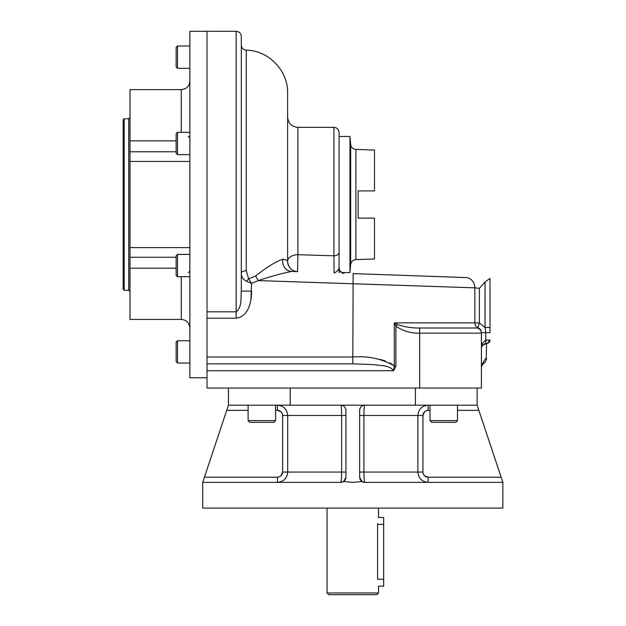 <?xml version="1.0" encoding="UTF-8"?>
<svg xmlns="http://www.w3.org/2000/svg" width="626" height="626" viewBox="0 0 626 626"><rect width="100%" height="100%" fill="white"/><g stroke="black" fill="none" stroke-linecap="round" stroke-linejoin="round"><path stroke-width="0.94" d="M378.315 517.444L383.66 517.522L383.66 586.124L378.519 586.124L378.519 592.986L327.062 592.986L328.775 594.7L376.797 594.7L378.519 592.986M377.588 523.524C378.597 514.674 378.597 514.674 377.588 523.524L377.588 579.261C378.597 588.119 378.597 588.119 377.588 579.261L383.66 579.261M378.519 508.093L378.519 516.661M345.928 415.476L341.655 415.476C341.585 409.224 341.295 405.797 340.787 405.186C343.901 405.499 345.615 407.213 345.928 410.327L345.928 477.215L343.604 481.519L340.787 482.364C341.295 481.762 341.585 478.334 341.655 472.074L345.928 472.074M248.115 410.327L226.729 410.327L228.451 405.186L477.129 405.186L502.576 481.519L502.381 482.364L364.794 482.364L361.969 481.519L359.653 477.215L359.653 410.327C359.958 407.213 361.679 405.499 364.794 405.186C364.285 405.781 363.996 409.216 363.925 415.476L363.925 472.074C363.996 478.327 364.285 481.754 364.794 482.364A5.149 5.149 0 0 1 361.969 481.519L352.79 482.364L343.604 481.519A5.149 5.149 0 0 1 341.984 482.223M341.859 482.247A5.149 5.149 0 0 1 341.186 482.349M341.131 482.349A5.149 5.149 0 0 1 340.787 482.364L203.2 482.364L203.004 481.519L203.153 482.325M501.144 477.215L428.161 477.215L428.161 482.364C421.924 481.762 418.497 478.334 417.871 472.074L422.941 472.074C423.27 475.212 425.007 476.926 428.161 477.215L424.491 475.729M422.941 472.074L422.941 415.476L417.871 415.476C418.481 409.224 421.916 405.797 428.161 405.186L428.161 410.327C425.007 410.617 423.27 412.338 422.941 415.476L424.506 411.806M502.381 482.364L502.576 481.519L502.858 482.364L502.858 508.093L202.722 508.093L202.722 482.364L204.436 477.215L277.42 477.215C280.565 476.926 282.31 475.212 282.631 472.074L281.074 475.744M275.557 410.327L277.42 410.327L277.42 405.186C283.656 405.781 287.084 409.216 287.702 415.476L282.631 415.476C282.31 412.338 280.573 410.625 277.42 410.327L281.09 411.822M282.631 415.476L282.631 472.074L341.655 472.074L341.655 415.476L287.702 415.476L287.702 472.074C287.091 478.327 283.664 481.754 277.42 482.364L277.678 482.356M277.42 477.215L277.42 482.364M226.729 410.327L204.436 477.215M477.129 405.186L477.129 388.034M228.451 405.186L228.451 388.034M124.167 204.522L124.167 290.276L123.142 289.243L123.142 119.801L124.167 118.768L124.167 204.522M176.141 151.789L130.005 151.789L130.005 268.194L176.141 268.194M188.254 136.382L189.858 137.9M188.254 272.662L189.858 271.144M207.01 377.744L189.858 377.744L189.858 31.3L207.01 31.3L207.01 311.818L236.166 311.818C242.262 307.076 240.627 297.999 241.307 291.098L251.597 291.098C251.597 301.458 248.647 316.654 236.166 318.196L236.166 31.3C239.288 31.605 241.002 33.319 241.307 36.449L241.307 291.153M181.282 276.708L181.282 319.424L130.005 319.424L130.005 268.194M130.005 151.789L130.005 89.62L181.282 89.62C186.493 89.111 189.349 86.247 189.858 81.044M207.01 356.992L352.79 356.992C368.041 355.771 381.876 358.753 394.31 365.936L395.906 365.936L393.668 370.709L207.01 370.709L207.01 31.3L236.166 31.3M355.897 259.626L355.897 149.418L374.489 150.068L374.489 190.907L358.15 190.907L358.15 218.138L374.489 218.138L374.489 258.976L355.897 259.626C352.9 259.97 351.155 261.621 350.662 264.595L349.957 272.592L349.957 136.452L339.073 136.452L339.073 272.592M374.489 218.138L358.15 218.138M358.15 190.907L374.489 190.907M246.268 270.761L246.268 50.166C268.624 50.416 288.163 70.66 287.616 93.016L287.616 261.394A10.29 10.29 0 0 0 297.546 271.676L291.622 271.465C281.778 273.366 270.659 276.41 258.288 280.597L251.597 283.367L246.574 281.364C242.904 279.384 241.151 276.582 241.307 272.967L241.307 272.967A5.149 2.207 180 0 1 246.268 270.761L248.624 278.891L255.666 275.956C267.036 266.958 276.105 261.378 282.85 259.219C286.082 259.876 287.67 260.596 287.616 261.394A10.29 6.69 180 0 1 297.906 254.704L297.906 127.344C291.661 126.734 288.226 123.306 287.616 117.054M248.624 278.891L251.597 283.367L248.624 278.891A5.149 2.034 -50.3 0 0 246.574 281.364C242.904 279.384 241.151 276.582 241.307 272.967L241.307 247.395M241.307 154.098L241.307 36.449M207.01 370.709L207.01 388.034L481.417 388.034L481.394 332.641M236.166 318.196L207.01 318.196L207.01 311.818M255.666 275.956L258.288 280.597L474.852 287.835L474.852 322.86L394.31 322.86L397.533 324.518C404.732 326.991 412.104 328.157 419.655 328.008L476.276 328.008L419.678 328.008L419.655 333.149C410.961 333.384 403.05 331.052 395.906 326.177L394.31 322.86L394.31 365.936L390.029 362.837M250.916 299.596L251.597 283.367M353.15 273.617L465.822 277.553A10.29 9.39 -88 0 1 465.846 277.553L353.15 273.617L352.79 363.847L207.01 363.847M297.906 127.344L333.924 127.344L333.924 255.807A5.149 3.42 0 0 0 339.073 252.403L339.073 268.155C337.923 270.573 336.264 272.177 334.104 272.952L333.924 255.807L297.906 254.704L297.546 271.676A10.29 10.29 0 0 0 297.546 271.676A10.29 10.29 0 0 1 295.722 271.449M481.417 365.443C484.696 359.574 486.41 357.274 486.566 358.541C486.41 357.274 484.696 359.582 481.417 365.443M486.566 343.439L486.222 358.745M482.576 345.341L483.053 344.824M485.533 343.549L484.25 343.987M481.472 347.876A5.149 5.149 0 0 1 481.488 347.743L481.417 348.588A5.149 5.149 0 0 1 481.433 348.189M385.029 360.779L379.841 359.379M489.994 278.398L489.994 332.68L481.417 332.664L481.417 333.149L419.678 333.149L419.678 388.034M481.417 332.68L481.417 333.149A5.149 5.149 0 0 0 476.276 328.008L477.912 327.688A5.149 4.695 -90 0 1 474.852 322.86L474.852 287.835L479.367 288.312L485.033 281.982L489.994 278.437L485.033 281.982L485.033 327.531L479.367 322.86L477.912 327.688C480.15 328.611 481.324 330.278 481.417 332.68L481.378 332.516M489.994 332.68L489.994 278.437M394.31 365.936L393.668 370.709C389.427 364.903 380.616 365.842 374.113 364.645L352.79 363.847M397.533 324.518L395.906 326.177L395.906 365.936M419.655 328.008L419.655 333.149M482.137 345.959L482.137 345.959A5.149 5.149 0 0 1 482.45 345.497L482.45 343.439L481.417 343.439M482.45 343.439L485.706 340.129L489.094 340.012L485.706 340.129L485.706 332.68L485.033 327.531L489.994 327.531M486.386 343.447A3.427 2.833 -92 0 0 486.425 343.439A3.427 2.833 88 0 1 486.386 343.447L482.45 345.497A5.149 5.149 0 0 0 481.417 348.588M486.738 343.431L486.433 343.439A3.427 2.833 -92 0 0 486.433 343.439A3.427 2.833 -92 0 0 489.094 340.012L489.994 340.004L489.61 341.577A3.427 3.427 0 0 0 489.994 340.004A3.427 3.427 0 0 1 486.684 343.431A3.427 3.427 0 0 0 489.892 340.834M485.706 340.129A3.427 0.563 80.4 0 1 485.721 343.51L482.45 345.497M481.417 367.454C482.967 361.39 484.062 363.902 483.992 362.994C484.062 363.894 482.951 361.405 481.417 367.454L481.785 365.553L483.976 363.01C485.15 362.61 486.011 361.124 486.566 358.541M339.558 270.346L339.073 268.155L339.073 252.403A5.149 3.42 180 0 0 339.073 252.388A5.149 3.42 0 0 0 339.073 252.388L339.073 132.493C338.768 129.363 337.046 127.649 333.924 127.344M344.018 273.296C341.413 273.288 339.761 271.574 339.073 268.163A5.149 5.149 0 0 0 344.034 273.296A5.149 5.149 0 0 1 343.33 273.226M349.957 272.592L341.6 272.592L342.868 273.124M342.704 273.077L339.777 270.768M474.852 287.835A10.29 9.39 -88 0 0 465.846 277.553M282.85 259.219A10.29 9.327 -88 0 0 291.606 271.465A10.29 9.327 -88 0 0 291.638 271.465L291.606 271.465M248.115 420.617L249.829 422.339L273.844 422.339L275.557 420.617L248.115 420.617L248.115 405.186M430.023 420.617L431.737 422.339L455.751 422.339L457.465 420.617L430.023 420.617L430.023 405.186M177.51 132.336L176.141 133.706L176.141 153.26L177.51 154.63L177.51 132.336L189.858 132.336M177.51 46.011L176.141 47.388L176.141 66.935L177.51 68.312L177.51 46.011L189.858 46.011M177.51 254.414L176.141 255.784L176.141 275.338L177.51 276.708L177.51 254.414L189.858 254.414M176.141 342.109L177.51 340.732L176.141 342.109L176.141 361.656L177.51 363.033L177.51 340.732L189.858 340.732M383.66 524.385L377.588 524.385M359.653 415.476L417.871 415.476L417.871 472.074L359.653 472.074M428.161 410.327L430.023 410.327M457.465 410.327L478.851 410.327M290.19 405.186L290.19 388.034M415.39 405.186L415.39 388.034M130.005 117.485L128.713 118.768L128.713 290.276L130.005 291.56M189.858 161.445L130.005 161.445M189.858 247.599L130.005 247.599M176.141 257.255L130.005 257.255M181.282 132.336L181.282 89.62M130.005 140.85L176.141 140.85M350.662 264.595L350.662 144.45L349.957 136.452M474.852 322.86L479.367 322.86L479.367 288.312M486.684 343.431A3.427 3.427 0 0 0 489.61 341.577M327.062 508.093L327.062 592.986M341.78 482.263L342.602 482.028M343.087 481.817L344.355 480.925M344.488 480.791L345.395 479.493M345.575 479.093L345.842 478.162M343.197 405.789L344.261 406.532M344.574 406.845L345.372 408.003M345.599 408.52L345.842 409.373M363.8 482.263L362.978 482.028M362.493 481.817L361.225 480.925M361.092 480.791L360.177 479.493M360.005 479.093L359.739 478.162M362.384 405.789L361.319 406.532M361.006 406.845L360.208 408.003M359.981 408.52L359.739 409.373M128.713 118.768L124.167 118.768M128.713 290.276L124.167 290.276M181.376 89.62L184.662 88.923M185.046 88.743L186.219 88.055M187.385 87.069L187.91 86.482M189.248 84.22L189.858 81.122M181.282 319.424C186.493 319.933 189.349 322.797 189.858 328.001M350.662 144.45C351.155 147.423 352.9 149.074 355.897 149.418M246.268 50.166C243.24 49.775 241.589 48.061 241.307 45.025M482.45 345.489L482.904 344.973M486.425 343.439L485.721 343.51M482.012 365.052L483.976 363.01M341.6 272.592L344.003 273.296M287.616 261.386C288.21 267.466 291.481 270.894 297.42 271.668M275.557 420.617L275.557 405.186M457.465 420.617L457.465 405.186M177.51 154.63L189.858 154.63M177.51 68.312L189.858 68.312M177.51 276.708L189.858 276.708M177.51 363.033L189.858 363.033"/></g></svg>
